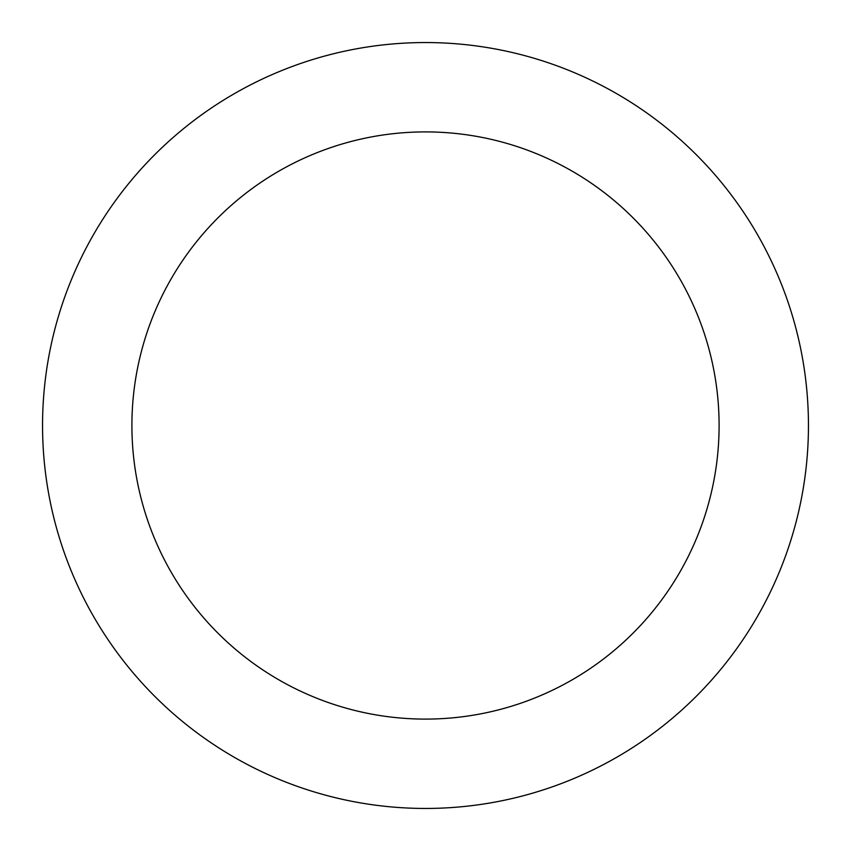 <?xml version="1.0" encoding="UTF-8"?>
<svg xmlns="http://www.w3.org/2000/svg" width="851" height="851" viewBox="0 0 851 851"><rect width="100%" height="100%" fill="white"/><g stroke="black" fill="none" stroke-linecap="round" stroke-linejoin="round"><path stroke-width="1.28" d="M425.5 808.45A382.95 382.95 0 0 0 808.45 425.5A382.95 382.95 0 0 0 425.5 42.55A382.95 382.95 0 0 0 42.55 425.5A382.95 382.95 0 0 0 425.5 808.45M425.5 719.095A293.595 293.595 0 0 0 719.095 425.5A293.595 293.595 0 0 0 425.5 131.905A293.595 293.595 0 0 0 131.905 425.5A293.595 293.595 0 0 0 425.5 719.095"/></g></svg>
